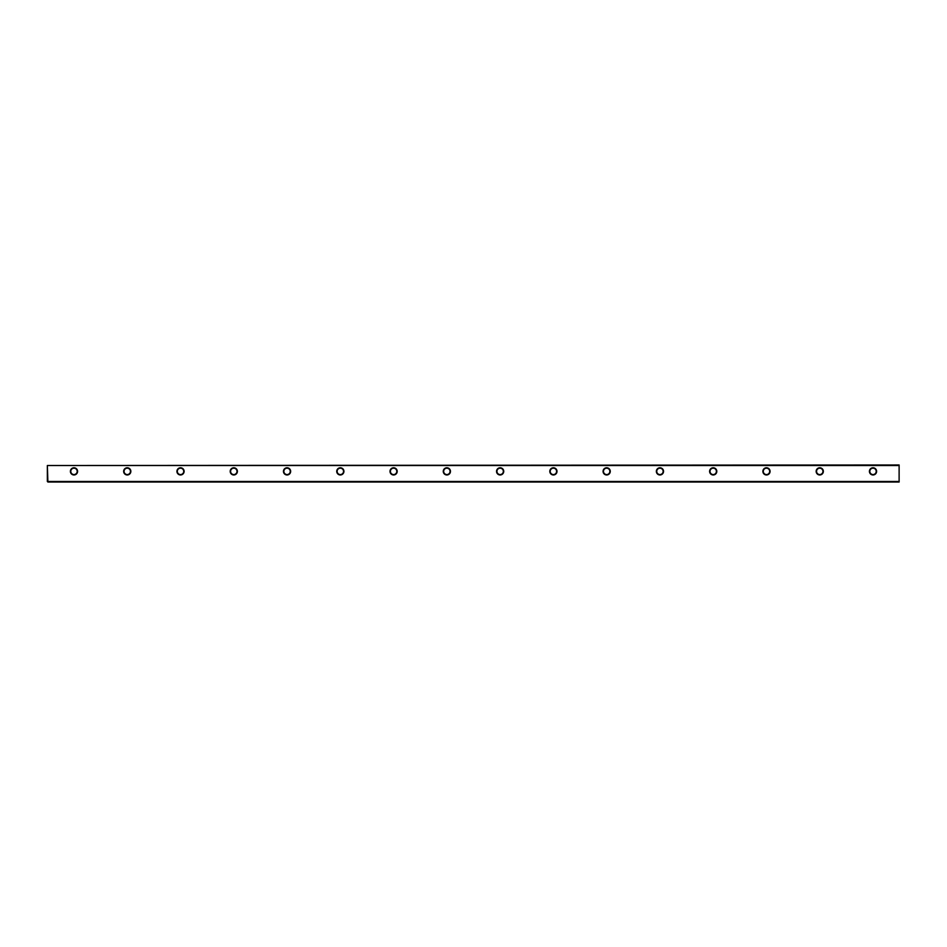 <?xml version="1.0" encoding="UTF-8"?>
<svg xmlns="http://www.w3.org/2000/svg" width="947" height="947" viewBox="0 0 947 947"><rect width="100%" height="100%" fill="white"/><g stroke="black" fill="none" stroke-linecap="round" stroke-linejoin="round"><path stroke-width="1.42" d="M70.386 471.369A3.599 3.599 0 0 1 73.984 467.771A3.599 3.599 0 0 1 77.583 471.369A3.599 3.599 0 0 1 73.984 474.968A3.599 3.599 0 0 1 70.386 471.369M77.181 471.369A3.196 3.196 0 0 0 73.984 468.173A3.196 3.196 0 0 0 70.788 471.369A3.196 3.196 0 0 0 73.984 474.565A3.196 3.196 0 0 0 77.181 471.369M123.655 471.369A3.599 3.599 0 0 1 127.253 467.771A3.599 3.599 0 0 1 130.852 471.369A3.599 3.599 0 0 1 127.253 474.968A3.599 3.599 0 0 1 123.655 471.369M130.449 471.369A3.196 3.196 0 0 0 127.253 468.173A3.196 3.196 0 0 0 124.057 471.369A3.196 3.196 0 0 0 127.253 474.565A3.196 3.196 0 0 0 130.449 471.369M176.923 471.369A3.599 3.599 0 0 1 180.522 467.771A3.599 3.599 0 0 1 184.12 471.369A3.599 3.599 0 0 1 180.522 474.968A3.599 3.599 0 0 1 176.923 471.369M183.718 471.369A3.196 3.196 0 0 0 180.522 468.173A3.196 3.196 0 0 0 177.326 471.369A3.196 3.196 0 0 0 180.522 474.565A3.196 3.196 0 0 0 183.718 471.369M230.192 471.369A3.599 3.599 0 0 1 233.791 467.771A3.599 3.599 0 0 1 237.389 471.369A3.599 3.599 0 0 1 233.791 474.968A3.599 3.599 0 0 1 230.192 471.369M236.987 471.369A3.196 3.196 0 0 0 233.791 468.173A3.196 3.196 0 0 0 230.595 471.369A3.196 3.196 0 0 0 233.791 474.565A3.196 3.196 0 0 0 236.987 471.369M283.461 471.369A3.599 3.599 0 0 1 287.059 467.771A3.599 3.599 0 0 1 290.658 471.369A3.599 3.599 0 0 1 287.059 474.968A3.599 3.599 0 0 1 283.461 471.369M290.255 471.369A3.196 3.196 0 0 0 287.059 468.173A3.196 3.196 0 0 0 283.863 471.369A3.196 3.196 0 0 0 287.059 474.565A3.196 3.196 0 0 0 290.255 471.369M336.73 471.369A3.599 3.599 0 0 1 340.328 467.771A3.599 3.599 0 0 1 343.927 471.369A3.599 3.599 0 0 1 340.328 474.968A3.599 3.599 0 0 1 336.73 471.369M343.524 471.369A3.196 3.196 0 0 0 340.328 468.173A3.196 3.196 0 0 0 337.132 471.369A3.196 3.196 0 0 0 340.328 474.565A3.196 3.196 0 0 0 343.524 471.369M389.998 471.369A3.599 3.599 0 0 1 393.597 467.771A3.599 3.599 0 0 1 397.195 471.369A3.599 3.599 0 0 1 393.597 474.968A3.599 3.599 0 0 1 389.998 471.369M396.793 471.369A3.196 3.196 0 0 0 393.597 468.173A3.196 3.196 0 0 0 390.401 471.369A3.196 3.196 0 0 0 393.597 474.565A3.196 3.196 0 0 0 396.793 471.369M443.267 471.369A3.599 3.599 0 0 1 446.866 467.771A3.599 3.599 0 0 1 450.464 471.369A3.599 3.599 0 0 1 446.866 474.968A3.599 3.599 0 0 1 443.267 471.369M450.062 471.369A3.196 3.196 0 0 0 446.866 468.173A3.196 3.196 0 0 0 443.67 471.369A3.196 3.196 0 0 0 446.866 474.565A3.196 3.196 0 0 0 450.062 471.369M496.536 471.369A3.599 3.599 0 0 1 500.134 467.771A3.599 3.599 0 0 1 503.733 471.369A3.599 3.599 0 0 1 500.134 474.968A3.599 3.599 0 0 1 496.536 471.369M503.331 471.369A3.196 3.196 0 0 0 500.134 468.173A3.196 3.196 0 0 0 496.938 471.369A3.196 3.196 0 0 0 500.134 474.565A3.196 3.196 0 0 0 503.331 471.369M549.805 471.369A3.599 3.599 0 0 1 553.403 467.771A3.599 3.599 0 0 1 557.002 471.369A3.599 3.599 0 0 1 553.403 474.968A3.599 3.599 0 0 1 549.805 471.369M556.599 471.369A3.196 3.196 0 0 0 553.403 468.173A3.196 3.196 0 0 0 550.207 471.369A3.196 3.196 0 0 0 553.403 474.565A3.196 3.196 0 0 0 556.599 471.369M603.073 471.369A3.599 3.599 0 0 1 606.672 467.771A3.599 3.599 0 0 1 610.27 471.369A3.599 3.599 0 0 1 606.672 474.968A3.599 3.599 0 0 1 603.073 471.369M609.868 471.369A3.196 3.196 0 0 0 606.672 468.173A3.196 3.196 0 0 0 603.476 471.369A3.196 3.196 0 0 0 606.672 474.565A3.196 3.196 0 0 0 609.868 471.369M656.342 471.369A3.599 3.599 0 0 1 659.941 467.771A3.599 3.599 0 0 1 663.539 471.369A3.599 3.599 0 0 1 659.941 474.968A3.599 3.599 0 0 1 656.342 471.369M663.137 471.369A3.196 3.196 0 0 0 659.941 468.173A3.196 3.196 0 0 0 656.745 471.369A3.196 3.196 0 0 0 659.941 474.565A3.196 3.196 0 0 0 663.137 471.369M709.611 471.369A3.599 3.599 0 0 1 713.209 467.771A3.599 3.599 0 0 1 716.808 471.369A3.599 3.599 0 0 1 713.209 474.968A3.599 3.599 0 0 1 709.611 471.369M716.406 471.369A3.196 3.196 0 0 0 713.209 468.173A3.196 3.196 0 0 0 710.013 471.369A3.196 3.196 0 0 0 713.209 474.565A3.196 3.196 0 0 0 716.406 471.369M762.88 471.369A3.599 3.599 0 0 1 766.478 467.771A3.599 3.599 0 0 1 770.077 471.369A3.599 3.599 0 0 1 766.478 474.968A3.599 3.599 0 0 1 762.88 471.369M769.674 471.369A3.196 3.196 0 0 0 766.478 468.173A3.196 3.196 0 0 0 763.282 471.369A3.196 3.196 0 0 0 766.478 474.565A3.196 3.196 0 0 0 769.674 471.369M816.148 471.369A3.599 3.599 0 0 1 819.747 467.771A3.599 3.599 0 0 1 823.345 471.369A3.599 3.599 0 0 1 819.747 474.968A3.599 3.599 0 0 1 816.148 471.369M822.943 471.369A3.196 3.196 0 0 0 819.747 468.173A3.196 3.196 0 0 0 816.551 471.369A3.196 3.196 0 0 0 819.747 474.565A3.196 3.196 0 0 0 822.943 471.369M869.417 471.369A3.599 3.599 0 0 1 873.016 467.771A3.599 3.599 0 0 1 876.614 471.369A3.599 3.599 0 0 1 873.016 474.968A3.599 3.599 0 0 1 869.417 471.369M876.212 471.369A3.196 3.196 0 0 0 873.016 468.173A3.196 3.196 0 0 0 869.819 471.369A3.196 3.196 0 0 0 873.016 474.565A3.196 3.196 0 0 0 876.212 471.369M47.35 481.49L47.35 465.51L47.883 481.49L899.117 481.49L899.117 465.51L47.883 465.51L899.117 464.977L899.117 482.023L47.883 482.023"/></g></svg>
